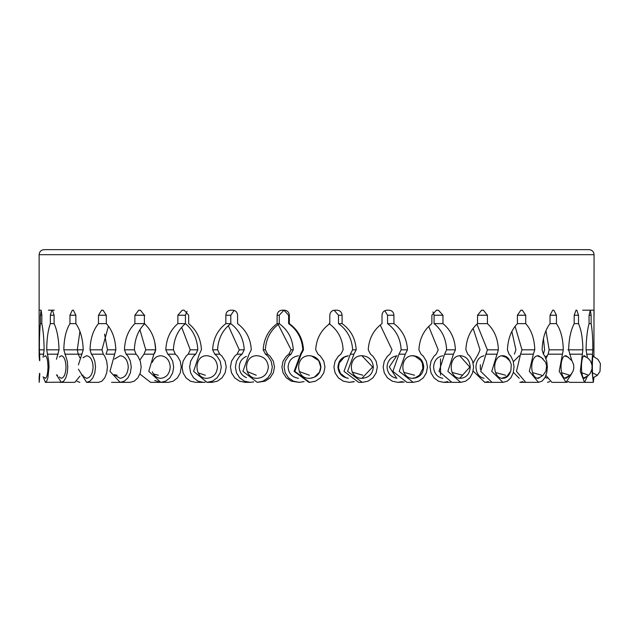 <?xml version="1.0" encoding="UTF-8"?>
<svg xmlns="http://www.w3.org/2000/svg" width="632" height="632" viewBox="0 0 632 632"><rect width="100%" height="100%" fill="white"/><g stroke="black" fill="none" stroke-linecap="round" stroke-linejoin="round"><path stroke-width="0.95" d="M589.032 249.648L44.161 249.648C41.104 249.948 39.421 251.631 39.121 254.688L594.072 254.688C593.78 251.623 592.097 249.94 589.032 249.648M568.31 381.594L566.928 382.352M549.777 381.594L547.549 382.352M571.786 373.575L566.019 382.352L559.194 371.355L563.278 349.828C563.065 338.736 560.789 330.007 556.46 323.639L550.03 323.639C545.179 330.038 542.54 338.768 542.106 349.828L543.433 354.181L544.594 349.828L543.441 338.531M522.814 381.594L519.828 382.352L525.729 382.352L516.478 371.363L520.547 354.181L533.353 354.181L534.775 349.828C534.451 338.736 531.433 330.007 525.721 323.639L525.721 315.234L522.332 310.186L520.863 310.186L517.418 315.234L525.721 315.234M514.416 354.181L515.917 349.828L511.857 331.484M488.394 381.594L484.76 382.352L473.131 371.047M473.131 363.005L478.234 354.181L480.028 349.828L473.131 328.348M447.772 381.594L443.609 382.352L438.442 381.191L434.002 377.865L431.024 372.888L429.973 367.026L431.024 361.156L434.002 356.187L436.206 354.181L438.237 349.828L428.709 326.412M402.402 381.594L397.876 382.352L392.267 381.191L387.479 377.865L384.28 372.888L383.15 367.026L384.28 361.156L387.479 356.187L389.857 354.181L392.053 349.828L380.227 325.014M353.936 381.594L349.204 382.352L343.358 381.191L338.397 377.865L335.086 372.888L333.925 367.026L335.086 361.156L338.397 356.187L340.861 354.181L343.137 349.828C342.528 338.768 337.844 330.038 329.082 323.639M304.111 381.594L299.347 382.352L293.485 381.191L288.532 377.865L285.23 372.888L284.068 367.026L285.23 361.156L288.532 356.187L290.981 354.181L293.264 349.828C292.632 338.768 287.971 330.038 279.265 323.639L279.265 315.234L283.902 310.201L288.619 315.234L288.619 323.639C297.419 329.999 302.143 338.728 302.775 349.828L300.484 354.181L294.125 371.363L308.882 382.352L309.609 382.352L294.852 371.355L301.203 354.181L303.502 349.828C302.87 338.736 298.146 330.007 289.345 323.639L289.345 315.234C289.029 312.153 287.339 310.47 284.266 310.186L282.109 310.186C279.067 310.486 277.401 312.168 277.108 315.234L279.265 315.234M253.669 381.91L250.114 382.352L244.45 381.191L239.67 377.865L236.502 372.888L235.388 367.026L236.502 361.156L239.67 356.187L242.032 354.181L244.236 349.828C243.612 338.768 239.133 330.038 230.791 323.639L230.791 315.234L234.148 310.415M205.139 382.218L203.291 382.352L198.021 381.191L193.597 377.865L190.667 372.888L189.647 367.026L190.674 361.156L193.597 356.187L195.778 354.181L197.816 349.828C197.224 338.768 193.092 330.038 185.429 323.639L185.429 315.234L187.017 311.339M160.654 382.352L154.714 380.48M154.706 353.288L155.693 349.828L154.706 341.643M56.453 359.26L59.037 349.828C58.721 338.736 57.078 330.007 54.091 323.639L54.091 315.234L52.48 310.186L51.824 310.186L50.355 315.234L50.355 323.639C48.008 330.038 46.8 338.768 46.729 349.828L48.727 361.156L49.035 367.026L47.874 377.865L46.681 381.191L45.378 382.352L60.443 382.163M78.407 364.869L83.227 349.828C82.816 338.736 80.359 330.007 75.856 323.639L75.856 315.234L73.359 310.186L72.317 310.186L69.962 315.234L69.962 323.639C66.052 330.038 64.006 338.768 63.824 349.828L67.269 361.156L67.782 367.026L67.269 372.888L65.823 377.865L63.729 381.191L61.367 382.352L74.86 382.352L79.909 376.174M79.909 357.87L78.242 354.181L77.294 349.828L79.909 331.405M277.108 315.234L277.108 323.639C268.442 330.038 263.805 338.768 263.212 349.828L265.456 354.181L267.889 356.187L271.16 361.156L272.313 367.026L271.16 372.888L267.889 377.865L262.991 381.191L257.24 382.352L242.893 371.355L249.055 354.181L251.283 349.828C250.651 338.736 246.085 330.007 237.577 323.639L237.577 315.234C237.277 312.153 235.649 310.47 232.695 310.186L230.625 310.186C227.718 310.486 226.122 312.168 225.845 315.234L225.845 323.639C217.59 330.038 213.189 338.768 212.644 349.828L214.769 354.181L217.068 356.187L220.181 361.156L221.271 367.026L220.181 372.888L217.068 377.865L212.439 381.191L207.012 382.352L193.597 371.355L199.341 354.181L201.426 349.828C200.818 338.736 196.568 330.007 188.668 323.639L188.668 315.234L184.157 310.186L182.253 310.186L177.861 315.234L177.861 323.639C170.316 330.038 166.311 338.768 165.837 349.828L167.764 354.181L169.85 356.187L172.678 361.156L173.681 367.026L172.678 372.888L169.85 377.865L165.647 381.191L160.749 382.352L148.749 371.355L153.86 354.181L155.733 349.828C155.172 338.736 151.388 330.007 144.38 323.639L144.38 315.234L140.407 310.186L138.732 310.186L134.885 315.234L134.885 323.639C128.335 330.038 124.867 338.768 124.472 349.828L126.131 354.181L127.933 356.187L130.382 361.156L131.251 367.026L130.382 372.888L127.933 377.865L124.306 381.191L120.12 382.352L109.968 371.355L115.854 349.828C115.356 338.736 112.18 330.007 106.318 323.639L106.318 315.234L103.024 310.186L101.641 310.186L98.481 315.234L98.481 323.639C93.157 330.038 90.344 338.768 90.052 349.828L91.387 354.181L92.833 356.187L94.816 361.156L95.519 367.026L94.816 372.888L92.833 377.865L89.926 381.191L86.584 382.352L98.521 382.352L101.839 381.191L104.738 377.865L106.713 372.888L107.416 367.026L106.713 361.156L104.738 356.187L103.293 354.181L101.965 349.828L108.428 326.167M111.54 382.352L130.058 382.352L134.237 381.191L137.847 377.865L140.296 372.888L141.165 367.026L140.296 361.156L137.847 356.187L136.054 354.181L134.395 349.828C134.782 338.768 138.25 330.038 144.799 323.639L134.885 323.639M160.749 382.352L168.341 382.352L173.223 381.191L177.418 377.865L180.246 372.888L181.25 367.026L180.246 361.156L177.418 356.187L175.333 354.181L173.413 349.828C173.887 338.768 177.892 330.038 185.429 323.639L177.861 323.639M211.981 382.352L217.392 381.191L222.022 377.865L225.126 372.888L226.224 367.026L225.126 361.156L222.022 356.187L219.723 354.181L217.598 349.828C218.143 338.768 222.543 330.038 230.791 323.639L225.845 323.639M257.24 382.352L265.148 381.191L270.046 377.865L273.316 372.888L274.47 367.026L273.316 361.156L270.046 356.187L267.613 354.181L265.369 349.828C265.961 338.768 270.591 330.038 279.265 323.639L277.108 323.639M334.123 310.241L338.491 315.234L338.491 323.639C347.284 329.999 351.992 338.728 352.609 349.828L350.326 354.181L343.998 371.363L358.652 382.352L362.231 382.352L347.6 371.355L353.92 354.181L356.195 349.828C355.579 338.736 350.878 330.007 342.094 323.639L342.094 315.234C341.786 312.153 340.087 310.47 337.006 310.186L334.834 310.186C331.776 310.486 330.102 312.168 329.801 315.234L329.801 323.639C321.024 330.038 316.332 338.768 315.708 349.828L317.999 354.181L320.464 356.187L323.789 361.156L324.951 367.026L323.789 372.888L320.464 377.865L315.487 381.191L309.609 382.352M384.785 310.691L387.566 315.234L387.566 323.639C396.043 329.999 400.562 338.728 401.138 349.828L398.958 354.181L392.883 371.363L406.897 382.352L413.202 382.352L399.219 371.355L405.278 354.181L407.45 349.828C406.882 338.736 402.379 330.007 393.926 323.639L393.926 315.234C393.625 312.153 391.99 310.47 389.012 310.186L386.91 310.186C383.94 310.486 382.313 312.168 382.012 315.234L382.012 323.639C373.457 330.038 368.867 338.768 368.235 349.828L370.486 354.181L372.904 356.187L376.151 361.156L377.296 367.026L376.151 372.888L372.904 377.865L368.014 381.191L362.231 382.352M432.975 311.939L434.081 315.234L434.081 323.639C441.926 329.999 446.105 338.728 446.611 349.828L444.604 354.181L439.003 371.363L451.88 382.352L460.688 382.352L447.859 371.355L453.436 354.181L455.427 349.828C454.922 338.736 450.766 330.007 442.961 323.639L442.961 315.234L438.395 310.186L436.436 310.186L431.869 315.234L431.869 323.639C423.827 330.038 419.506 338.768 418.898 349.828L421.023 354.181L423.306 356.187L426.363 361.156L427.437 367.026L426.363 372.888L423.306 377.865L418.692 381.191L413.202 382.352M476.947 324.169L487.383 349.828L480.707 371.363L491.973 382.352L484.76 382.352M515.088 326.325L521.985 349.828L520.547 354.181M545.953 330.718L549.161 349.828L548.086 354.181L545.953 358.605M545.953 375.447L551.926 382.352L566.019 382.352M568.215 381.483L569.614 382.352L584.521 382.352L580.294 371.355L582.87 349.828C582.767 338.736 581.322 330.007 578.525 323.639L578.525 315.234L576.795 310.186L576.029 310.186L574.196 315.234L578.525 315.234M545.195 377.209L547.122 378.284M547.122 355.769L545.195 356.835M513.374 372.343L519.251 378.284M519.251 355.769L513.374 361.709M484.065 355.769C479.088 356.843 476.378 360.596 475.92 367.026C476.378 373.457 479.088 377.209 484.065 378.284M442.819 355.769C437.17 356.843 434.097 360.596 433.599 367.026C434.097 373.457 437.17 377.209 442.819 378.284M397.015 355.769C390.9 356.843 387.574 360.596 387.045 367.026C387.574 373.457 390.9 377.209 397.015 378.284M348.303 355.769C341.936 356.843 338.491 360.596 337.946 367.026C338.491 373.457 341.936 377.209 348.303 378.284M298.438 355.769C292.063 356.843 288.611 360.596 288.081 367.026C288.611 373.457 292.063 377.209 298.446 378.284M246.464 356.377C241.89 358.352 239.481 361.899 239.236 367.026C239.481 372.153 241.89 375.7 246.464 377.667M443.609 382.352L450.908 382.313M397.876 382.352L404.188 382.084M349.204 382.352L354.291 381.712M278.183 324.429L291.107 349.828L288.824 354.181L286.375 356.187L283.073 361.156L281.912 367.026L283.073 372.888L286.375 377.865L291.328 381.191L299.347 382.352M228.326 325.67L239.275 349.828L237.079 354.181L234.717 356.187L231.549 361.156L230.443 367.026L231.549 372.888L234.717 377.865L239.488 381.191L245.153 382.352L250.114 382.352M181.661 327.281L190.24 349.828L188.21 354.181L186.021 356.187L183.098 361.156L182.079 367.026L183.098 372.888L186.021 377.865L190.437 381.191L195.699 382.352L203.291 382.352M139.893 329.683L145.771 349.828L143.97 354.181L139.893 359.995M139.893 374.057L150.621 382.352L160.56 382.352M104.564 334.091L107.48 349.828L105.979 354.181L114.274 354.181M77.049 381.341L79.861 382.352M39.129 354.181L39.121 346.723M43.11 357.341L44.153 349.828C43.948 338.736 43.174 330.007 41.823 323.639L41.823 315.234L41.151 310.186L40.377 315.234L40.377 323.639C39.666 330.038 39.334 338.768 39.389 349.828L39.84 360.311M39.84 373.733L39.184 382.352L39.121 377.683M45.378 382.352L43.11 376.712M61.367 382.352L56.453 374.792M86.584 382.352L78.407 369.183M525.721 323.639L517.418 323.639C511.272 330.038 507.946 338.768 507.433 349.828L509.092 354.181L510.861 356.187L513.216 361.156L514.037 367.026L513.216 372.888L510.861 377.865L507.275 381.191L502.961 382.352L491.751 371.355L498.387 349.828C497.969 338.736 494.311 330.007 487.43 323.639L477.547 323.639C470.327 330.038 466.432 338.768 465.863 349.828L467.791 354.181L469.853 356.187L472.61 361.156L473.573 367.026L472.61 372.888L469.853 377.865L465.673 381.191L460.688 382.352M477.547 323.639L477.547 315.234L487.43 315.234L483.377 310.186L481.631 310.186L477.547 315.234M487.43 323.639L487.43 315.234M517.418 323.639L517.418 315.234M543.433 354.181L544.847 356.187L546.72 361.156L547.367 367.026L546.72 372.888L544.847 377.865L541.98 381.191L538.496 382.352L529.316 371.355L533.353 354.181M550.03 323.639L550.03 315.234L556.46 315.234L553.853 310.186L552.716 310.186L550.03 315.234M556.46 323.639L556.46 315.234M578.525 323.639L574.196 323.639C570.822 330.038 568.966 338.768 568.626 349.828L571.786 360.469M574.196 323.639L574.196 315.234M591.828 364.214L592.832 349.828C592.856 338.736 592.287 330.007 591.125 323.639L589.063 323.639C587.278 330.038 586.275 338.768 586.046 349.828L587.452 357.831M587.452 376.222L584.521 382.352L593.337 382.352L591.828 369.831M589.063 323.639L589.063 315.234L591.125 315.234L590.335 310.186L589.063 315.234M591.125 323.639L591.125 315.234M594.072 254.688L593.93 356.574M593.93 377.478L593.337 382.352M593.985 310.186L590.335 310.186L594.033 310.186L594.072 315.234M593.598 356.44L593.337 355.729C592.026 355.018 592.026 379.026 593.337 378.315L593.598 377.604M585.746 356.819L584.521 355.729C580.476 355.018 580.476 379.026 584.521 378.315L585.746 377.225M568.595 357.459L566.019 355.729C559.383 355.018 559.383 379.026 566.019 378.315L568.595 376.593M542.975 358.66L538.496 355.729C529.521 355.018 529.521 379.026 538.496 378.315L542.975 375.392M510.182 361.583C508.602 357.846 506.192 355.895 502.961 355.729C491.957 355.018 491.957 379.026 502.961 378.315C506.192 378.157 508.602 376.206 510.182 372.469M470.232 367.026C469.695 360.161 466.511 356.401 460.688 355.729C448.064 355.018 448.064 379.026 460.688 378.315C466.511 377.652 469.695 373.883 470.232 367.026M423.724 367.026C423.116 360.161 419.616 356.401 413.202 355.729C399.408 355.018 399.408 379.026 413.202 378.315C419.616 377.652 423.116 373.883 423.724 367.026M373.346 367.026C372.698 360.161 368.985 356.401 362.231 355.729C347.766 355.018 347.766 379.026 362.231 378.315C368.985 377.652 372.698 373.883 373.346 367.026M320.914 367.026C320.242 360.161 316.474 356.401 309.609 355.729C295.002 355.018 295.002 379.026 309.609 378.315C316.474 377.652 320.242 373.883 320.914 367.026M268.331 367.026C267.66 360.161 263.963 356.401 257.24 355.729C243.012 355.018 243.012 379.026 257.24 378.315C263.963 377.652 267.66 373.883 268.331 367.026M217.495 367.026C216.839 360.161 213.347 356.401 207.012 355.729C193.676 355.018 193.676 379.026 207.012 378.315C213.347 377.652 216.839 373.883 217.495 367.026M152.328 371.735C154.05 375.922 156.862 378.118 160.749 378.315C166.469 377.652 169.637 373.883 170.237 367.026C169.637 360.161 166.469 356.401 160.749 355.729C156.862 355.935 154.05 358.123 152.328 362.318M114.518 374.981L120.12 378.315C125.018 377.652 127.735 373.883 128.264 367.026C127.735 360.161 125.018 356.401 120.12 355.729L114.518 359.071M83.021 376.285L86.584 378.315C90.487 377.652 92.659 373.883 93.102 367.026C92.659 360.161 90.487 356.401 86.584 355.729L83.021 357.767M59.321 376.98L61.367 378.315C64.132 377.652 65.681 373.883 66.02 367.026C65.681 360.161 64.132 356.401 61.367 355.729L59.321 357.064M39.555 360.714L39.129 356.361M39.129 377.683L39.555 373.33M44.469 377.407L45.378 378.315C46.902 377.652 47.771 373.883 47.992 367.026C47.771 360.161 46.902 356.401 45.378 355.729L44.469 356.646M589.972 310.186L582.696 310.186L589.972 310.186M98.481 323.639L106.318 323.639M54.257 310.186L52.48 310.186L54.257 310.186M52.179 310.186L48.98 310.186M69.962 323.639L75.856 323.639M41.151 310.186L39.942 310.186M50.355 323.639L54.091 323.639M40.377 323.639L41.823 323.639M442.961 323.639L434.081 323.639M393.926 323.639L387.566 323.639M342.094 323.639L338.491 323.639M289.345 323.639L288.619 323.639M48.411 310.186L51.824 310.186M39.784 310.186L40.898 310.186M586.583 354.181L592.603 354.181M569.582 354.181L582.214 354.181M548.086 354.181L562.219 354.181M485.629 354.181L496.649 354.181M444.604 354.181L453.436 354.181M398.958 354.181L405.278 354.181M350.326 354.181L353.92 354.181M300.484 354.181L301.203 354.181M225.845 315.234L230.791 315.234M265.369 349.828L263.212 349.828M265.456 354.181L267.613 354.181M177.861 315.234L185.429 315.234M217.598 349.828L212.644 349.828M214.769 354.181L219.723 354.181M134.885 315.234L144.799 315.234M173.413 349.828L165.837 349.828M167.764 354.181L175.333 354.181M98.481 315.234L106.318 315.234M134.395 349.828L124.472 349.828M126.131 354.181L136.054 354.181M69.962 315.234L75.856 315.234M101.965 349.828L90.052 349.828M91.387 354.181L103.293 354.181M50.355 315.234L54.091 315.234M83.227 349.828L63.824 349.828M64.78 354.181L81.986 354.181M40.377 315.234L41.823 315.234M59.037 349.828L46.729 349.828M47.274 354.181L58.191 354.181M592.832 349.828L586.046 349.828M582.87 349.828L567.931 349.828M563.278 349.828L549.161 349.828M534.775 349.828L521.985 349.828M498.387 349.828L487.383 349.828M434.081 315.234L442.961 315.234M455.427 349.828L446.611 349.828M387.566 315.234L393.926 315.234M407.45 349.828L401.138 349.828M338.491 315.234L342.094 315.234M293.264 349.828L291.107 349.828M288.824 354.181L290.981 354.181M356.195 349.828L352.609 349.828M288.619 315.234L289.345 315.234M244.236 349.828L239.275 349.828M237.079 354.181L242.032 354.181M303.502 349.828L302.775 349.828M197.816 349.828L190.24 349.828M188.21 354.181L195.778 354.181M155.693 349.828L145.771 349.828M143.97 354.181L153.892 354.181M115.854 349.828L107.48 349.828M44.153 349.828L39.389 349.828M39.5 354.181L43.727 354.181M495.512 372.54L505.624 375.234M532.444 372.611L541.695 375.234M561.564 372.675L569.637 375.234M581.811 372.738L588.424 375.234M592.461 372.793L597.39 375.234M56.935 375.266L57.591 375.234M81.544 375.045L83.163 375.234M114.195 374.642L117.173 375.234M153.71 374.002L158.387 375.234M198.653 373.038L205.321 375.234M247.46 371.656L256.276 375.234M299.197 371.482L309.411 375.234M352.214 372.114L362.808 375.234M403.761 372.327L414.537 375.234M452.093 372.453L462.719 375.234M39.121 254.688L39.121 356.369M538.496 382.352L525.729 382.352M502.961 382.352L491.973 382.352M207.012 382.352L211.973 382.352M59.937 382.352L71.313 382.352M501.84 378.22L505.363 377.122L507.409 375.795L510.893 370.897L511.256 364.356L509.708 360.793L505.979 357.27L501.84 355.832M537.342 378.157L539.918 377.375L543.086 375.297L545.914 371.126L546.625 365.873L545.629 362.27L541.292 357.396L537.342 355.895M564.976 378.07L570.577 375.005L572.979 371.45L573.824 368.148L573.69 364.964L572.142 361.006L567.963 357.088L564.976 355.982M583.763 377.952L588.037 375.771L590.154 373.488L591.987 369.12L592.018 365.114L590.659 361.354L589.158 359.332L587.088 357.586L583.763 356.1M593.069 377.794L597.319 375.313L599.989 371.561L600.4 363.582L597.896 359.308L593.069 356.258M480.352 369.357L480.352 364.696M440.528 375.155L440.528 358.897M396.209 377.446L389.28 366.995L396.209 356.598M348.24 378.228L345.878 377.644L340.498 373.52L338.483 367.974L339.139 363.131L344.274 357.135L348.24 355.824M309.949 378.315L314.333 377.209L319.523 372.106L320.732 367.066L318.773 360.667L311.481 355.911L309.949 355.737M361.883 378.315L372.659 367.042L361.883 355.737M412.506 378.292L415.445 377.675L419.474 375.187L422.879 368.417L422.342 363.313L420.841 360.43L415.058 356.243L412.506 355.753M459.733 378.26L469.837 367.097L459.733 355.784"/></g></svg>
